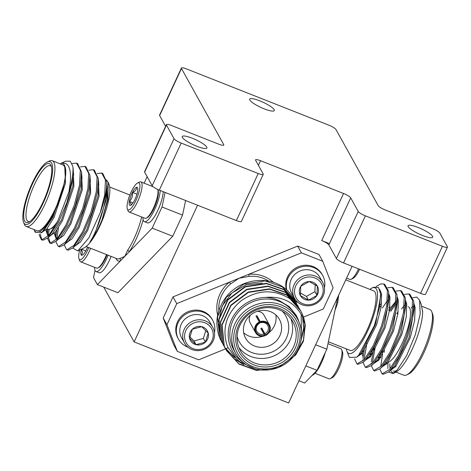 <?xml version="1.0" encoding="UTF-8"?>
<svg xmlns="http://www.w3.org/2000/svg" width="471" height="471" viewBox="0 0 471 471"><rect width="100%" height="100%" fill="white"/><g stroke="black" fill="none" stroke-linecap="round" stroke-linejoin="round"><path stroke-width="0.71" d="M182.383 137.438A13.588 2.802 -155.1 0 1 182.236 136.531A13.588 2.802 -155.1 0 1 194.04 138.951A13.588 2.802 -155.1 0 1 206.745 147.064A13.588 2.802 -155.1 0 1 206.893 147.976A13.588 2.802 -155.1 0 1 195.088 145.557A13.588 2.802 -155.1 0 1 182.383 137.438M408.192 226.663A13.588 2.802 -155.1 0 1 408.051 225.756A13.588 2.802 -155.1 0 1 419.849 228.176A13.588 2.802 -155.1 0 1 432.561 236.289A13.588 2.802 -155.1 0 1 432.702 237.201A13.588 2.802 -155.1 0 1 420.903 234.782A13.588 2.802 -155.1 0 1 408.192 226.663M249.783 100.029A13.588 2.802 -155.1 0 1 249.642 99.116A13.588 2.802 -155.1 0 1 261.44 101.536A13.588 2.802 -155.1 0 1 274.151 109.655A13.588 2.802 -155.1 0 1 274.293 110.561A13.588 2.802 -155.1 0 1 262.494 108.142A13.588 2.802 -155.1 0 1 249.783 100.029M159.316 190.125A6.735 1.389 -155.1 0 1 152.18 185.757L174.029 138.686A6.735 1.389 24.9 0 0 181.164 143.06L159.316 190.125L236.377 220.575L258.226 173.511A6.735 1.389 24.9 0 0 263.236 174.358A6.735 1.389 24.9 0 0 263.165 173.911L255.618 160.299A6.735 1.389 -155.1 0 1 255.541 159.852A6.735 1.389 -155.1 0 1 260.551 160.699L258.402 165.327M181.164 143.06L258.226 173.511M263.236 174.358L241.387 221.429A6.735 1.389 -155.1 0 1 236.377 220.575M152.18 185.757L144.632 172.15A6.735 1.389 -155.1 0 1 144.556 171.697L166.41 124.632A6.735 1.389 24.9 0 0 166.481 125.08L144.632 172.15M365.378 215.848L343.53 262.918A6.735 1.389 -155.1 0 1 336.394 258.55L358.243 211.479A6.735 1.389 24.9 0 0 365.378 215.848L442.44 246.298A6.735 1.389 24.9 0 0 447.45 247.145A6.735 1.389 24.9 0 0 447.379 246.698L439.832 233.092A6.735 1.389 24.9 0 0 432.69 228.718L385.343 210.013A6.735 1.389 -155.1 0 1 378.201 205.639L335.988 129.537A6.735 1.389 24.9 0 0 328.846 125.168L186.422 68.89A6.735 1.389 24.9 0 0 181.412 68.036A6.735 1.389 24.9 0 0 181.482 68.489L159.634 115.56L165.615 126.34M159.634 115.56A6.735 1.389 -155.1 0 1 159.563 115.107L181.412 68.036M447.45 247.145L425.601 294.216A6.735 1.389 -155.1 0 1 420.591 293.368L442.44 246.298M343.53 262.918L420.591 293.368M328.846 244.938A6.735 1.389 24.9 0 0 321.705 240.569L343.553 193.499A6.735 1.389 -155.1 0 1 350.695 197.867L328.846 244.938L336.394 258.55M329.453 243.631L321.705 240.569M181.482 68.489L223.701 144.591A6.735 1.389 -155.1 0 1 223.772 145.044A6.735 1.389 -155.1 0 1 218.762 144.191L171.415 125.48A6.735 1.389 24.9 0 0 166.41 124.632M343.553 193.499L260.551 160.699M358.243 211.479L350.695 197.867M174.029 138.686L166.481 125.08M354.586 358.831L356.953 363.93L358.001 364.342L363.3 362.146L365.308 360.079L374.162 346.267L382.44 326.65L387.474 307.922L388.652 292.756L388.445 290.913L384.748 284.39L383.7 283.978L380.603 283.936L376.158 286.574M356.953 363.93L364.26 359.667L373.114 345.849L381.392 326.238L386.691 306.003L387.397 290.495L383.7 283.978M388.569 371.984L392.955 373.574L396.959 370.359L406.561 355.752L415.292 334.751L420.191 314.086L419.614 300.251L416.8 297.083L412.802 297.707M379.767 369.046L382.111 373.868L383.158 374.286L388.457 372.084L390.465 370.023L399.32 356.206L407.598 336.588L412.625 317.866L413.809 302.694L413.597 300.851L409.9 294.328L408.852 293.916L404.418 294.393M382.111 373.868L389.417 369.605L398.272 355.793L406.55 336.176L411.842 315.941L412.549 300.439L408.852 293.916M371.383 365.732L373.721 370.559L374.769 370.971L380.073 368.769L382.081 366.709L390.936 352.891L399.214 333.28L404.242 314.551L405.425 299.379L405.213 297.537L401.516 291.013L400.468 290.601L396.034 291.084M373.721 370.559L381.033 366.291L389.888 352.479L398.166 332.862L403.459 312.626L404.165 297.124L400.468 290.601M362.994 362.417L365.337 367.245L366.385 367.657L371.69 365.461L373.691 363.394L382.552 349.582L390.83 329.965L395.858 311.237L397.035 296.071L396.829 294.222L393.132 287.704L392.084 287.286L387.651 287.769M365.337 367.245L372.643 362.982L381.498 349.164L389.782 329.547L395.075 309.317L395.781 293.81L392.084 287.286M382.511 354.598L380.709 366.656M404.353 305.296L401.575 308.964M381.286 354.951L380.68 357.789M395.805 303.942L390.824 311.237M375.328 346.744L372.325 363.341M395.97 301.982L389.776 310.825M374.28 346.326L371.319 361.775M371.278 362.964L371.289 364.424M387.415 300.628L382.434 307.928M366.938 343.43L363.936 360.027M364.513 348.322L362.935 358.46M362.888 359.65L362.905 361.116M395.987 372.114L403.818 375.204A35.36 9.42 -68.4 0 0 406.75 374.881A35.36 9.42 -68.4 0 0 410.6 371.878A35.36 9.42 -68.4 0 0 427.356 340.998A35.36 9.42 -68.4 0 0 431.724 311.672A35.36 9.42 -68.4 0 0 429.805 309.435L421.857 306.297M419.614 300.245L421.327 304.649L422.658 312.244A37.044 9.867 111.6 0 1 399.738 369.111A37.044 9.867 111.6 0 1 395.705 372.261L392.955 373.574M394.357 372.72A37.044 9.867 111.6 0 1 390.518 369.959M390.182 368.705A37.044 9.867 111.6 0 1 389.841 363.889M387.986 363.159L387.845 368.569M345.779 279.856L373.627 290.86A31.993 8.525 111.6 0 1 372.785 315.258A31.993 8.525 111.6 0 1 356.247 347.357A31.993 8.525 111.6 0 1 350.118 350.365L328.381 341.781M338.708 295.087L337.766 302.506A31.993 8.525 111.6 0 1 335.034 310.153M384.407 350.33A29.973 7.983 -68.4 0 0 384.13 352.402M385.584 362.093A29.973 7.983 -68.4 0 0 386.179 362.44A29.973 7.983 -68.4 0 0 386.561 362.552M388.063 362.411A29.973 7.983 -68.4 0 0 391.925 359.62A29.973 7.983 -68.4 0 0 407.415 329.553A29.973 7.983 -68.4 0 0 408.204 306.692M382.57 354.987A26.606 7.089 111.6 0 1 382.534 349.606M396.788 313.551A26.606 7.089 111.6 0 1 398.142 311.902M431.724 311.672L432.525 313.733A33.677 8.973 111.6 0 1 428.369 341.658A33.677 8.973 111.6 0 1 412.402 371.066A33.677 8.973 111.6 0 1 408.734 373.927L406.75 374.881M336.765 301.911A1.684 0.406 -162.4 0 0 337.766 302.506M346.385 348.893A35.36 9.42 -68.4 0 0 346.962 351.26A35.36 9.42 -68.4 0 0 355.658 350.171A35.36 9.42 -68.4 0 0 375.21 310.212A35.36 9.42 -68.4 0 0 371.937 288.052A35.36 9.42 -68.4 0 0 369.9 289.382M346.962 351.26L349.341 357.377L356.665 357.236L358.684 355.163L374.233 325.867L379.361 307.987L380.609 293.78L378.466 287.51L373.703 287.204L371.937 288.052M358.555 268.853A16.167 4.304 111.6 0 1 355.67 274.275A16.167 4.304 111.6 0 1 351.172 279.274A16.167 4.304 111.6 0 1 349.835 279.427L346.574 278.137M359.597 269.265A14.548 3.874 111.6 0 1 357.13 273.863A14.548 3.874 111.6 0 1 353.085 278.361L351.172 279.274M314.999 373.285L328.941 378.796A16.167 4.304 -68.4 0 0 329.741 378.837A16.167 4.304 -68.4 0 0 330.283 378.649A16.167 4.304 -68.4 0 0 338.89 365.343A16.167 4.304 -68.4 0 0 341.699 349.753A16.167 4.304 -68.4 0 0 340.821 348.728L327.987 343.659M97.25 173.522L101.689 173.016L105.475 180.099L104.686 195.047L100.288 212.562L88.942 237.761L77.762 250.937L72.74 248.058M101.689 173.016L102.737 173.428L106.676 181.947L106.776 184.544A42.096 11.216 111.6 0 1 105.292 195.282A42.096 11.216 111.6 0 1 100.288 212.562M68.996 191.585L70.326 181.983C71.268 168.106 68.313 161.871 61.46 163.266A37.044 9.867 -68.4 0 0 60.37 163.672L65.516 161.206L70.285 161.194L72.864 166.481A42.096 11.216 111.6 0 1 71.48 181.924A42.096 11.216 111.6 0 1 68.996 191.585L57.574 221.641L48.713 235.459L41.842 239.845L41.401 239.715L39.028 234.582M72.864 166.481L73.135 168.695L72.193 182.206L66.9 202.442L58.622 222.053L47.712 238.002L42.89 240.257L41.401 239.715M72.057 163.602L76.532 163.078L80.317 170.155L79.528 185.103L74.235 205.338L65.958 224.955L57.103 238.768L50.226 243.154L49.785 243.03L47.447 238.238M76.532 163.078L77.58 163.49L81.518 172.009L80.576 185.521L75.283 205.756L67.006 225.368L56.096 241.317L51.274 243.572L49.785 243.03M80.482 166.899L84.915 166.387L88.701 173.469L87.918 188.418L82.619 208.653L74.341 228.27L65.487 242.082L58.61 246.468L58.168 246.345L55.831 241.552M84.915 166.387L85.963 166.805L89.902 175.318L88.966 188.83L83.667 209.065L75.389 228.682L64.48 244.632L59.658 246.886L58.168 246.345M88.866 170.208L93.299 169.701L97.091 176.784L96.302 191.732L91.003 211.968L82.725 231.579L73.87 245.397L67 249.783L66.558 249.659L64.215 244.867M93.299 169.701L94.347 170.113L98.292 178.633L97.35 192.144L92.057 212.38L83.773 231.997L72.87 247.94L68.048 250.195L66.558 249.659M41.948 239.863L40.017 233.734M47.4 234.346L47.971 229.277M50.338 243.171L48.413 237.366M48.407 235.806L49.072 229.365M55.784 237.661L56.785 230.178M56.791 239.121L58.439 227.74M26.264 226.492L36.832 230.672A35.36 9.42 -68.4 0 0 51.274 216.601A35.36 9.42 -68.4 0 0 64.209 182.96A35.36 9.42 -68.4 0 0 62.82 164.897L52.252 160.723A35.36 9.42 111.6 0 1 53.647 178.786A35.36 9.42 111.6 0 1 40.712 212.427A35.36 9.42 111.6 0 1 26.264 226.492A35.36 9.42 111.6 0 1 24.351 224.255L23.55 222.2A33.677 8.973 -68.4 0 0 37.044 214.376A33.677 8.973 -68.4 0 0 51.451 178.892A33.677 8.973 -68.4 0 0 47.336 162A33.677 8.973 -68.4 0 0 24.05 207.134A33.677 8.973 -68.4 0 0 23.55 222.2M47.336 162L49.325 161.047A35.36 9.42 111.6 0 1 52.252 160.723M34.095 229.589A37.044 9.867 -68.4 0 0 34.206 229.889A37.044 9.867 -68.4 0 0 61.142 195.63L52.057 217.838L42.084 232.179L35.107 232.215L34.206 229.889M51.445 166.74A29.973 7.983 -68.4 0 0 50.273 165.733A29.973 7.983 -68.4 0 0 38.027 177.661A29.973 7.983 -68.4 0 0 27.065 206.174A29.973 7.983 -68.4 0 0 28.242 221.482A29.973 7.983 -68.4 0 0 29.785 221.553M58.104 220.605A29.973 7.983 111.6 0 1 50.35 228.959A29.973 7.983 111.6 0 1 47.865 229.236L46.882 228.847M50.35 228.959L54.324 227.051A26.606 7.089 -68.4 0 0 54.689 226.863M50.633 179.739A31.657 8.437 111.6 0 1 28.737 222.165A31.657 8.437 111.6 0 1 24.869 206.286A31.657 8.437 111.6 0 1 38.41 172.934A31.657 8.437 111.6 0 1 51.098 165.574A31.657 8.437 111.6 0 1 50.633 179.739M106.422 179.857L108.2 182.33L109.107 184.673A35.36 9.42 111.6 0 1 108.589 200.493A35.36 9.42 111.6 0 1 84.132 247.881L77.762 250.937M108.2 182.33L107.983 199.539L102.095 219.716C98.286 229 94.212 236.483 89.879 242.171C96.031 232.968 103.567 212.339 105.863 196.189L106.776 184.544M142.931 217.478A19.535 5.205 -68.4 0 0 144.414 221.682L147.429 222.877A19.535 5.205 -68.4 0 0 160.635 203.401A19.535 5.205 -68.4 0 0 163.237 191.679M144.414 221.682A19.535 5.205 -68.4 0 0 157.614 202.206A19.535 5.205 -68.4 0 0 160.222 190.484M157.779 189.472L158.068 190.207A15.355 4.092 111.6 0 1 155.395 205.02A15.355 4.092 111.6 0 1 147.217 217.661L146.263 218.12A16.167 4.304 -68.4 0 0 155.854 202.147A16.167 4.304 -68.4 0 0 157.767 189.466M127.347 208.971A14.548 3.874 -68.4 0 0 137.968 195.388A14.548 3.874 -68.4 0 0 137.62 182.966A14.548 3.874 -68.4 0 0 128.989 197.337A14.548 3.874 -68.4 0 0 127.347 208.971L128.112 210.943A16.167 4.304 -68.4 0 0 128.989 211.968L144.927 218.267A16.167 4.304 -68.4 0 0 145.722 218.309A16.167 4.304 -68.4 0 0 146.263 218.12M128.989 211.968A16.167 4.304 -68.4 0 0 139.916 195.848A16.167 4.304 -68.4 0 0 140.864 181.9A16.167 4.304 -68.4 0 0 139.528 182.047L137.62 182.966M133.016 202.919L129.337 201.458A9.72 2.591 -68.4 0 0 130.385 205.427A9.72 2.591 -68.4 0 0 130.708 205.315A9.72 2.591 -68.4 0 0 134.529 200.328A9.72 2.591 -68.4 0 0 136.478 195.712A9.72 2.591 -68.4 0 0 137.62 191.261A9.72 2.591 -68.4 0 0 137.579 187.935A9.72 2.591 -68.4 0 0 136.572 187.293A9.72 2.591 -68.4 0 0 132.428 192.392C135.318 191.308 136.696 189.607 136.572 187.293M111.109 256.401A19.535 5.205 111.6 0 1 99.063 272.715L96.043 271.526A19.535 5.205 111.6 0 1 94.565 267.322M108.089 255.205A19.535 5.205 111.6 0 1 96.043 271.526M106.528 254.587A16.167 4.304 111.6 0 1 102.395 262.959A16.167 4.304 111.6 0 1 97.897 267.958L98.851 267.499A15.355 4.092 -68.4 0 0 103.12 262.753A15.355 4.092 -68.4 0 0 107.052 254.793M90.591 248.294A16.167 4.304 111.6 0 1 80.618 261.811A16.167 4.304 111.6 0 1 79.74 260.787L78.975 258.815A14.548 3.874 111.6 0 1 78.663 256.495A14.548 3.874 111.6 0 1 79.758 249.977M97.897 267.958A16.167 4.304 111.6 0 1 96.555 268.105L80.618 261.811M88.742 247.558A14.548 3.874 111.6 0 1 78.975 258.815M81.348 255.129A9.72 2.591 111.6 0 1 80.8 253.08A9.72 2.591 111.6 0 1 81.412 249.188L82.549 252.621L81.348 255.129A9.72 2.591 111.6 0 0 82.343 255.152A9.72 2.591 111.6 0 0 85.045 252.15A9.72 2.591 111.6 0 0 87.547 247.087M261.605 329.841A7.913 7.454 151 0 0 262.335 329.529L265.638 335.482A7.913 7.454 151 0 0 269.789 325.755A7.913 7.454 151 0 0 269.388 324.902L263.937 315.075A7.913 7.454 151 0 0 257.207 311.355M250.501 315.075A7.913 7.454 151 0 0 249.695 321.899A7.913 7.454 151 0 0 250.095 322.759L255.547 332.579A7.913 7.454 151 0 0 264.702 335.864L264.472 335.27A7.242 6.818 -29 0 1 255.771 331.472A7.242 6.818 -29 0 1 259.527 322.588L259.709 323.183A6.229 5.864 151 0 0 256.536 330.789A6.229 5.864 151 0 0 256.854 331.466A6.229 5.864 151 0 0 263.96 334.086L260.822 328.428A6.229 5.864 151 0 0 261.758 328.046L264.896 333.703A6.229 5.864 151 0 0 268.064 326.091A6.229 5.864 151 0 0 267.752 325.42A6.229 5.864 151 0 0 260.64 322.8L260.463 322.205A7.242 6.818 -29 0 1 269.165 326.009A7.242 6.818 -29 0 1 265.409 334.893L264.896 333.703M269.388 324.902A7.913 7.454 151 0 0 260.228 321.616L256.925 315.664A7.913 7.454 151 0 0 255.994 316.041L259.291 321.993A7.913 7.454 151 0 0 255.147 331.725A7.913 7.454 151 0 0 255.547 332.579M244.614 336.141A19.358 18.228 151 0 0 245.597 338.231A19.358 18.228 151 0 0 270.272 345.337A19.358 18.228 151 0 0 280.433 321.54A19.358 18.228 151 0 0 279.45 319.45A19.358 18.228 151 0 0 254.77 312.338A19.358 18.228 151 0 0 244.614 336.141M243.684 332.803A19.358 18.228 151 0 0 262.688 336.276M264.567 335.511A19.358 18.228 151 0 0 265.42 335.093M268.747 332.915A19.358 18.228 151 0 0 275.859 314.952M196.06 344.684A9.72 9.155 -29 0 1 191.856 342.335A9.72 9.155 -29 0 1 189.542 338.202A9.72 9.155 -29 0 1 192.368 329.2A9.72 9.155 -29 0 1 201.718 326.674A9.72 9.155 -29 0 1 208.241 333.156A9.72 9.155 -29 0 1 205.409 342.158A9.72 9.155 -29 0 1 196.06 344.684L205.409 342.158L208.241 333.156L201.718 326.674L192.368 329.2L189.542 338.202L196.06 344.684L193.999 340.963L203.348 338.437L205.815 330.589M209.412 325.714A14.548 13.7 -29 0 1 208.647 345.378A14.548 13.7 -29 0 1 188.365 345.637A14.548 13.7 -29 0 1 189.13 325.979A14.548 13.7 -29 0 1 209.412 325.714M210.319 324.136A16.167 15.219 -29 0 1 212.762 327.363A16.167 15.219 -29 0 1 207.823 347.351A16.167 15.219 -29 0 1 186.934 346.267A16.167 15.219 -29 0 1 184.491 343.041A16.167 15.219 -29 0 1 189.43 323.053A16.167 15.219 -29 0 1 210.319 324.136M184.491 343.041L181.588 337.807A16.167 15.219 -29 0 1 184.879 319.191A16.167 15.219 -29 0 1 207.417 318.896A16.167 15.219 -29 0 1 209.854 322.123L212.762 327.363M188.011 347.239A19.535 18.393 -29 0 1 181.459 343.1A19.535 18.393 -29 0 1 178.509 339.202L177.956 338.207A19.535 18.393 -29 0 1 183.925 314.051A19.535 18.393 -29 0 1 209.165 315.358A19.535 18.393 -29 0 1 212.121 319.256L212.668 320.251A19.535 18.393 -29 0 1 214.458 332.567M178.509 339.202A19.535 18.393 -29 0 1 184.479 315.046A19.535 18.393 -29 0 1 209.719 316.353A19.535 18.393 -29 0 1 212.668 320.251M318.455 290.731A9.72 9.155 151 0 0 317.354 286.103L316.989 295.388A9.72 9.155 151 0 0 318.455 290.731M323.212 290.672A14.548 13.7 151 0 0 309.423 276.942A14.548 13.7 151 0 0 294.528 291.019A14.548 13.7 151 0 0 308.317 304.749A14.548 13.7 151 0 0 323.212 290.672M324.543 290.177A16.167 15.219 151 0 0 322.741 282.529A16.167 15.219 151 0 0 305.108 275.494A16.167 15.219 151 0 0 292.674 290.566A16.167 15.219 151 0 0 294.475 298.214A16.167 15.219 151 0 0 312.108 305.249A16.167 15.219 151 0 0 324.543 290.177M322.741 282.529L319.838 277.289A16.167 15.219 151 0 0 306.315 269.689A16.167 15.219 151 0 0 289.765 285.326A16.167 15.219 151 0 0 291.567 292.974L294.475 298.214M324.437 287.734A19.535 18.393 151 0 0 324.825 284.661A19.535 18.393 151 0 0 322.647 275.417L322.099 274.428A19.535 18.393 151 0 0 300.786 265.927A19.535 18.393 151 0 0 285.762 284.137A19.535 18.393 151 0 0 286.445 289.789M322.647 275.417A19.535 18.393 151 0 0 301.34 266.916A19.535 18.393 151 0 0 286.315 285.126A19.535 18.393 151 0 0 286.815 290.112M220.034 332.285L218.597 323.777M218.562 321.599L222.159 306.02L231.915 292.986L246.133 284.843L262.235 283.095M303.448 317.101L323.3 309.005L333.109 287.875L322.729 261.258L301.381 252.827L248.8 274.263L249.135 276.359L239.068 278.226L229.342 282.194L230.649 283.895A31.993 30.12 151 0 0 218.821 310.489M298.078 324.077A33.677 31.704 151 0 0 255.388 307.204A33.677 31.704 151 0 0 235.771 349.476A33.677 31.704 151 0 0 278.461 366.344A33.677 31.704 151 0 0 298.078 324.077M233.934 349.617A35.36 33.294 -29 0 1 252.491 306.138A35.36 33.294 -29 0 1 297.572 319.126A35.36 33.294 -29 0 1 299.362 322.941A35.36 33.294 -29 0 1 280.81 366.42A35.36 33.294 -29 0 1 235.73 353.433A35.36 33.294 -29 0 1 233.934 349.617M296.212 324.837A31.657 29.803 -29 0 1 277.766 364.572A31.657 29.803 -29 0 1 237.637 348.711A31.657 29.803 -29 0 1 256.083 308.982A31.657 29.803 -29 0 1 296.212 324.837M238.921 347.58A29.973 28.219 151 0 0 240.44 350.818A29.973 28.219 151 0 0 278.649 361.828A29.973 28.219 151 0 0 294.381 324.978A29.973 28.219 151 0 0 292.856 321.74A29.973 28.219 151 0 0 254.646 310.73A29.973 28.219 151 0 0 238.921 347.58M290.842 318.643A29.973 28.219 -29 0 1 276.76 354.51A29.973 28.219 -29 0 1 238.879 347.468M237.113 336.453A26.606 25.051 151 0 0 237.908 338.873A26.606 25.051 151 0 0 271.637 352.196A26.606 25.051 151 0 0 287.133 318.808A26.606 25.051 151 0 0 282.429 311.307M273.551 282.459A33.677 31.704 -29 0 0 248.8 274.263L239.068 278.226L230.649 283.895M254.287 368.446L238.161 360.969L227.634 346.992C221.488 329.029 226.039 313.58 241.282 300.639C257.749 289.559 274.022 288.959 290.095 298.85A42.096 39.635 -29 0 1 300.71 310.901A42.096 39.635 -29 0 1 302.841 315.44A42.096 39.635 -29 0 1 305.243 325.502L302.17 316.035C294.581 302.223 282.406 296.018 265.638 297.419A37.044 34.878 151 0 0 230.454 346.78A37.044 34.878 151 0 0 243.313 362.517M297.572 319.126L295.647 315.652A35.36 33.294 151 0 0 250.566 302.665A35.36 33.294 151 0 0 232.009 346.144A35.36 33.294 151 0 0 233.804 349.959L235.73 353.433M222.518 343.447L219.663 337.66L217.543 316.824L226.392 297.254L243.807 284.131L265.085 280.916L282.312 286.898L294.681 300.039L295.329 301.257M221.829 342.258L219.474 337.313C214.476 323.006 216.719 309.541 226.204 296.907C241.505 277.03 274.022 274.493 289.624 292.897A42.096 39.635 -29 0 1 294.546 299.786L294.681 300.039M290.095 298.85L300.657 310.807M305.243 325.502L303.418 341.222L295.664 355.04L277.996 367.704L256.465 370.459L239.015 364.077L226.416 350.524L224.249 345.926L222.129 325.09L230.978 305.52L248.394 292.403L269.671 289.188L286.898 295.17L299.268 308.305L299.915 309.524M226.416 350.524L224.061 345.584L221.941 324.743L230.79 305.173L248.199 292.055L269.477 288.841L286.709 294.822L299.268 308.305M241.77 363.524L225.591 348.952L222.718 343.171L220.599 322.335L229.454 302.765L246.863 289.647L268.14 286.427L285.367 292.414L297.743 305.549L298.384 306.768M224.885 347.769L222.53 342.823L220.41 321.987L229.259 302.417L246.674 289.3L267.952 286.085L285.179 292.067L297.743 305.549M224.049 346.203L221.193 340.415L219.074 319.579L227.923 300.009L245.338 286.886L266.615 283.672L283.842 289.659L296.212 302.794L296.86 304.013M223.354 345.013L220.999 340.068L218.88 319.232L227.728 299.662L245.144 286.545L266.421 283.33L283.648 289.312L296.212 302.794M304.902 323.824L303.436 340.215L295.47 354.698L290.554 359.673M268.67 369.87L256.271 370.112L238.909 363.789L226.315 350.353M302.853 317.531L303.748 329.364L300.839 341.281M243.901 364.748L233.475 358.296L225.68 349.129M302.612 316.989L303.607 328.281L301.122 339.744M225.485 348.787L224.791 347.592M301.163 314.133L301.422 331.849M234.434 357.513L224.997 347.704M224.891 347.539L224.149 346.373M265.638 335.482L265.409 334.893M260.463 322.205L260.228 321.616M265.638 297.419C270.695 297.613 275.435 298.791 279.856 300.957L289.347 306.809L296.218 315.334L298.049 319.22L300.427 326.185M279.856 300.957L289.294 306.68L296.218 315.334M301.381 252.827L297.643 246.086L173.016 296.889L176.76 303.63L166.946 324.76L163.207 318.019L173.587 344.631L177.332 351.372L198.674 359.809L225.521 348.864M166.946 324.76L177.332 351.372M297.643 246.086L318.991 254.517L322.729 261.258M217.626 315.011A33.677 31.704 -29 0 1 229.342 282.194L176.76 303.63M225.786 348.758L226.221 348.581M226.298 348.546L228.005 347.851M163.207 318.019L173.016 296.889M295.282 301.163A19.535 18.393 151 0 0 297.99 302.406M300.757 286.303A9.72 9.155 151 0 0 300.386 295.594A9.72 9.155 151 0 0 308.505 300.133A9.72 9.155 151 0 0 316.989 295.388L308.505 300.133L300.386 295.594L300.757 286.303L309.241 281.558A9.72 9.155 151 0 0 300.757 286.303M317.354 286.103A9.72 9.155 151 0 0 309.241 281.558L317.354 286.103M308.505 300.133L306.438 296.412L300.321 292.991M315.199 284.702L314.922 291.667L316.989 295.388M314.922 291.667L306.438 296.412M205.409 342.158L203.348 338.437M189.825 336.818L193.999 340.963M260.64 322.8L257.507 317.142A6.229 5.864 151 0 0 256.766 317.43M259.291 321.993L259.527 322.588M263.96 334.086L264.472 335.27M262.335 329.529L261.758 328.046M257.507 317.142L256.925 315.664M144.126 183.19L147.146 176.684M352.072 266.292L288.635 402.964L134.129 341.911L103.732 287.116M95.024 270.383L93.505 277.596L97.397 284.614L117.927 292.726L172.733 236.248L152.204 228.135L162.018 206.999L182.542 215.112L185.615 200.516M182.542 215.112L172.733 236.248M134.129 341.911L197.573 205.244M85.769 250.908L81.412 249.188M136.955 194.182L132.428 192.392A9.72 2.591 -68.4 0 0 129.337 201.458C131.874 199.062 132.91 196.042 132.428 192.392M130.385 205.427C131.556 204.72 131.209 203.395 129.337 201.458M97.397 284.614L120.523 260.781A1.684 1.572 67.5 0 0 119.51 258.632L124.803 256.377L129.083 251.967A1.684 1.024 33.8 0 0 127.641 250.254A31.993 8.525 -68.4 0 0 141.636 216.966M116.06 258.355A33.677 8.973 111.6 0 0 120.523 260.781L124.803 256.377L127.641 250.254M143.137 219.704A33.677 8.973 111.6 0 1 129.083 251.967L152.204 228.135M162.018 206.999L165.085 192.409M61.46 163.266C62.961 163.172 64.044 164.055 64.715 165.916C66.223 168.995 66.14 174.588 64.48 182.683L61.142 195.63M64.48 182.683L53.07 216.86L43.726 230.678L42.084 232.179M73.135 168.695L73.606 174.623L72.864 185.998L61.454 220.175L52.116 233.993L47.712 238.002M46.941 228.871L46.941 231.962L48.372 235.847L47.824 235.724L45.84 230.036M81.518 172.009L81.989 177.932L81.253 189.307L69.838 223.49L60.5 237.307L56.096 241.317M55.337 232.073L55.331 235.276L56.761 239.162L56.208 239.038L54.224 233.351M89.902 175.318L90.373 181.247L89.637 192.621L78.221 226.798L68.884 240.616L64.48 244.632M98.292 178.633L98.763 184.561L98.021 195.936L86.611 230.113L77.268 243.931L72.87 247.94M106.676 181.947L107.147 187.876L106.405 199.251L94.995 233.428L89.879 242.171M64.715 165.916L65.528 183.095L54.118 217.272L46.888 228.835L41.154 232.962M73.188 169.366L73.912 186.41L62.502 220.587L55.325 232.085L49.608 236.277M81.571 172.68L82.301 189.725L70.886 223.902L63.709 235.4L57.992 239.586M89.955 175.995L90.685 193.039L79.269 227.216L72.098 238.715L66.376 242.901M98.345 179.304L99.069 196.348L87.659 230.525L80.482 242.029L74.765 246.215M106.729 182.618L107.453 199.663L102.095 219.716M330.283 378.649L332.19 377.73A14.548 3.874 -68.4 0 0 339.938 365.755A14.548 3.874 -68.4 0 0 342.464 351.725L341.699 349.753M312.12 375.369A19.535 5.205 -68.4 0 0 325.308 352.455M337.784 297.077L326.827 349.188L317.018 370.318L305.832 365.902M315.647 344.766L326.827 349.188M298.938 380.756L304.684 383.029L317.018 370.318M397.141 370.165A35.36 9.42 111.6 0 1 393.256 371.03M391.937 369.941A35.36 9.42 111.6 0 1 391.389 368.923M422.658 312.244L422.569 310.754M390.112 370.412L395.722 366.597L410.182 337.913L414.615 320.563L415.116 307.251L413.868 303.454M398.16 311.784L397.76 312.344M379.914 354.416L379.243 359.626M381.728 367.103L387.339 363.288L401.798 334.598L406.226 317.248L406.732 303.942L405.484 300.145M398.136 299.55L397.124 300.292M395.911 301.316L388.493 310.318M371.531 351.107L370.86 356.317M373.344 363.789L378.955 359.974L393.415 331.29L397.842 313.933L398.348 300.628L397.1 296.83M389.752 296.241L388.734 296.977M381.386 305.155L380.103 307.004M362.652 351.03L362.482 356.035M364.954 360.474L370.571 356.659L385.031 327.975L389.458 310.619L389.959 297.313L388.71 293.515M356.741 357.171L362.181 353.344L376.641 324.66L381.074 307.304L381.575 293.998L379.655 289.306M412.843 306.503L411.242 307.893M386.579 362.599L386.538 364.177M390.889 369.529L394.674 366.185L409.134 337.501L414.28 308.629L413.809 302.694M378.413 356.906L378.148 360.863M382.505 366.214L386.291 362.87L400.75 334.186L405.896 305.314L405.425 299.379M397.889 298.643L397.271 299.02M390.023 306.303L388.722 308.052M370.029 353.591L369.764 357.548M371.69 365.461L377.907 359.556L392.367 330.872L397.506 302.005L397.035 296.071M389.505 295.335L388.887 295.706M381.634 302.988L380.338 304.743M361.428 352.591L361.381 354.239M365.732 359.585L369.517 356.247L383.977 327.557L389.123 298.691L388.652 292.756M358.107 355.805L361.133 352.932L375.593 324.248L380.739 295.376L380.609 293.78M223.384 145.28L223.701 144.591M268.847 281.187A31.993 30.12 151 0 0 249.135 276.359M86.175 246.545L117.161 258.791A31.993 8.525 -68.4 0 0 119.51 258.632M394.922 365.896L395.97 366.314M366.532 343.265L367.303 343.571M109.69 187.04L129.849 195.006M140.864 181.9L153.104 186.74M396.782 313.592L397.83 314.01M392.855 368.081L388.457 372.084M384.466 364.766L380.073 368.769M367.698 358.143L363.3 362.146M359.314 354.828L356.665 357.236"/></g></svg>
